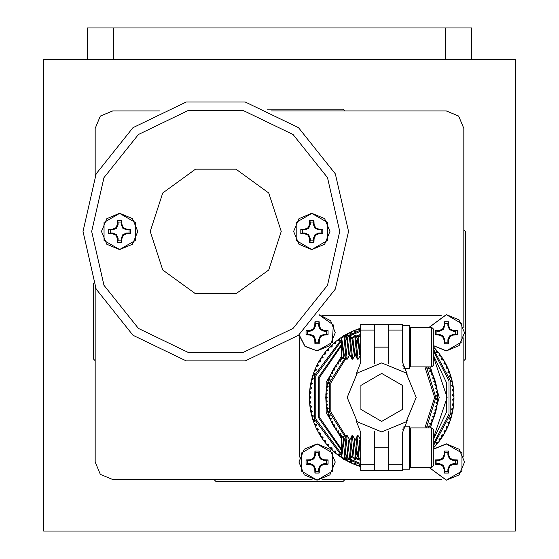 <?xml version="1.0" encoding="UTF-8"?>
<svg xmlns="http://www.w3.org/2000/svg" width="559" height="559" viewBox="0 0 559 559"><rect width="100%" height="100%" fill="white"/><g stroke="black" fill="none" stroke-linecap="round" stroke-linejoin="round"><path stroke-width="0.84" d="M281.247 231.461L268.739 192.96L235.982 169.16L195.496 169.16L162.739 192.96L150.231 231.461L162.739 269.962L195.496 293.761L235.982 293.761L268.739 269.962L281.247 231.461L268.739 192.96L235.982 169.16L195.496 169.16L162.739 192.96L150.231 231.461L162.739 269.962L195.496 293.761L235.982 293.761L268.739 269.962L281.247 231.461M129.066 229.875L126.641 229.875L122.826 228.296L121.247 224.48L121.247 222.056L118.075 222.056L118.075 224.48L116.496 228.296L112.68 229.875L110.256 229.875L110.256 233.047L112.68 233.047L116.496 234.626L118.075 238.441L118.075 240.866L121.247 240.866L121.247 238.441L122.826 234.626L126.641 233.047L129.066 233.047L129.066 229.875L130.645 229.344L130.645 233.578L126.781 233.753L123.42 235.22L121.953 238.581L121.778 242.445L117.544 242.445L117.369 238.581L115.902 235.22L112.541 233.753L108.677 233.578L108.677 229.344L112.541 229.169L115.902 227.702L117.369 224.341L117.544 220.477L121.778 220.477L121.953 224.341L123.42 227.702L126.781 229.169L130.645 229.344M119.661 213.419L135.285 222.44L135.285 240.482L119.661 249.503L104.037 240.482L104.037 222.44L119.661 213.419M137.828 231.461L132.504 244.304L119.661 249.628L106.818 244.304L101.493 231.461L106.818 218.618L119.661 213.293L132.504 218.618L137.828 231.461M121.247 222.056L121.778 220.477M118.075 222.056L117.544 220.477M121.247 224.48L121.953 224.341M122.826 228.296L123.42 227.702M126.641 229.875L126.781 229.169M129.066 233.047L130.645 233.578M110.256 229.875L108.677 229.344M110.256 233.047L108.677 233.578M112.68 229.875L112.541 229.169M116.496 228.296L115.902 227.702M118.075 224.48L117.369 224.341M118.075 240.866L117.544 242.445M121.247 240.866L121.778 242.445M118.075 238.441L117.369 238.581M116.496 234.626L115.902 235.22M112.68 233.047L112.541 233.753M126.641 233.047L126.781 233.753M122.826 234.626L123.42 235.22M121.247 238.441L121.953 238.581M321.222 229.875L318.798 229.875L314.983 228.296L313.403 224.48L313.403 222.056L310.231 222.056L310.231 224.48L308.652 228.296L304.837 229.875L302.412 229.875L302.412 233.047L304.837 233.047L308.652 234.626L310.231 238.441L310.231 240.866L313.403 240.866L313.403 238.441L314.983 234.626L318.798 233.047L321.222 233.047L321.222 229.875L322.802 229.344L322.802 233.578L318.937 233.753L315.576 235.22L314.109 238.581L313.934 242.445L309.7 242.445L309.525 238.581L308.058 235.22L304.697 233.753L300.833 233.578L300.833 229.344L304.697 229.169L308.058 227.702L309.525 224.341L309.7 220.477L313.934 220.477L314.109 224.341L315.576 227.702L318.937 229.169L322.802 229.344M311.817 213.419L327.441 222.44L327.441 240.482L311.817 249.503L296.193 240.482L296.193 222.44L311.817 213.419M329.985 231.461L324.66 244.304L311.817 249.628L298.974 244.304L293.65 231.461L298.974 218.618L311.817 213.293L324.66 218.618L329.985 231.461M313.403 222.056L313.934 220.477M310.231 222.056L309.7 220.477M313.403 224.48L314.109 224.341M314.983 228.296L315.576 227.702M318.798 229.875L318.937 229.169M321.222 233.047L322.802 233.578M302.412 229.875L300.833 229.344M302.412 233.047L300.833 233.578M304.837 229.875L304.697 229.169M308.652 228.296L308.058 227.702M310.231 224.48L309.525 224.341M310.231 240.866L309.7 242.445M313.403 240.866L313.934 242.445M310.231 238.441L309.525 238.581M308.652 234.626L308.058 235.22M304.837 233.047L304.697 233.753M318.798 233.047L318.937 233.753M314.983 234.626L315.576 235.22M313.403 238.441L314.109 238.581M326.463 460.462L324.038 460.462L320.223 458.883L318.644 455.068L318.644 452.643L315.472 452.643L315.472 455.068L313.892 458.883L310.077 460.462L307.653 460.462L307.653 463.635L310.077 463.635L313.892 465.214L315.472 469.029L315.472 471.454L318.644 471.454L318.644 469.029L320.223 465.214L324.038 463.635L326.463 463.635L326.463 460.462L328.042 459.931L328.042 464.166L324.178 464.34L320.817 465.808L319.35 469.169L319.175 473.033L314.941 473.033L314.766 469.169L313.299 465.808L309.938 464.34L306.073 464.166L306.073 459.931L309.938 459.757L313.299 458.289L314.766 454.928L314.941 451.064L319.175 451.064L319.35 454.928L320.817 458.289L324.178 459.757L328.042 459.931M317.058 444.007L332.682 453.028L332.682 471.069L317.058 480.09L301.434 471.069L301.434 453.028L317.058 444.007M335.225 462.048L329.901 474.891L317.058 480.216L304.215 474.891L298.89 462.048L304.215 449.205L317.058 443.881L329.901 449.205L335.225 462.048M318.644 452.643L319.175 451.064M315.472 452.643L314.941 451.064M318.644 455.068L319.35 454.928M320.223 458.883L320.817 458.289M324.038 460.462L324.178 459.757M326.463 463.635L328.042 464.166M307.653 460.462L306.073 459.931M307.653 463.635L306.073 464.166M310.077 460.462L309.938 459.757M313.892 458.883L313.299 458.289M315.472 455.068L314.766 454.928M315.472 471.454L314.941 473.033M318.644 471.454L319.175 473.033M315.472 469.029L314.766 469.169M313.892 465.214L313.299 465.808M310.077 463.635L309.938 464.34M324.038 463.635L324.178 464.34M320.223 465.214L320.817 465.808M318.644 469.029L319.35 469.169M326.463 331.194L324.038 331.194L320.223 329.614L318.644 325.799L318.644 323.375L315.472 323.375L315.472 325.799L313.892 329.614L310.077 331.194L307.653 331.194L307.653 334.366L310.077 334.366L313.892 335.945L315.472 339.76L315.472 342.185L318.644 342.185L318.644 339.76L320.223 335.945L324.038 334.366L326.463 334.366L326.463 331.194L328.042 330.662L328.042 334.897L324.178 335.072L320.817 336.539L319.35 339.9L319.175 343.764L314.941 343.764L314.766 339.9L313.299 336.539L309.938 335.072L306.073 334.897L306.073 330.662L309.938 330.488L313.299 329.02L314.766 325.659L314.941 321.795L319.175 321.795L319.35 325.659L320.817 329.02L324.178 330.488L328.042 330.662M319.042 314.85L333.304 324.933L332.339 342.367L317.058 350.821L305.025 346.217L299.128 334.764M319.14 314.731L330.621 320.691L335.225 332.78L329.901 345.623L317.058 350.947L304.969 346.342L299.009 334.862L304.969 346.342L317.058 350.947M318.644 323.375L319.175 321.795M315.472 323.375L314.941 321.795M318.644 325.799L319.35 325.659M320.223 329.614L320.817 329.02M324.038 331.194L324.178 330.488M326.463 334.366L328.042 334.897M307.653 331.194L306.073 330.662M307.653 334.366L306.073 334.897M310.077 331.194L309.938 330.488M313.892 329.614L313.299 329.02M315.472 325.799L314.766 325.659M315.472 342.185L314.941 343.764M318.644 342.185L319.175 343.764M315.472 339.76L314.766 339.9M313.892 335.945L313.299 336.539M310.077 334.366L309.938 335.072M324.038 334.366L324.178 335.072M320.223 335.945L320.817 336.539M318.644 339.76L319.35 339.9M455.732 460.462L453.307 460.462L449.492 458.883L447.913 455.068L447.913 452.643L444.74 452.643L444.74 455.068L443.161 458.883L439.346 460.462L436.921 460.462L436.921 463.635L439.346 463.635L443.161 465.214L444.74 469.029L444.74 471.454L447.913 471.454L447.913 469.029L449.492 465.214L453.307 463.635L455.732 463.635L455.732 460.462L457.311 459.931L457.311 464.166L453.447 464.34L450.086 465.808L448.618 469.169L448.444 473.033L444.209 473.033L444.035 469.169L442.567 465.808L439.206 464.34L435.342 464.166L435.342 459.931L439.206 459.757L442.567 458.289L444.035 454.928L444.209 451.064L448.444 451.064L448.618 454.928L450.086 458.289L453.447 459.757L457.311 459.931M433.749 449.115L446.327 444.007L461.951 453.028L461.951 471.069L446.327 480.09L429.102 467.408M446.327 443.881L433.749 448.94L446.327 443.881L459.17 449.205L464.494 462.048L459.17 474.891L446.327 480.216L428.97 467.408L446.327 480.216M447.913 452.643L448.444 451.064M444.74 452.643L444.209 451.064M447.913 455.068L448.618 454.928M449.492 458.883L450.086 458.289M453.307 460.462L453.447 459.757M455.732 463.635L457.311 464.166M436.921 460.462L435.342 459.931M436.921 463.635L435.342 464.166M439.346 460.462L439.206 459.757M443.161 458.883L442.567 458.289M444.74 455.068L444.035 454.928M444.74 471.454L444.209 473.033M447.913 471.454L448.444 473.033M444.74 469.029L444.035 469.169M443.161 465.214L442.567 465.808M439.346 463.635L439.206 464.34M453.307 463.635L453.447 464.34M449.492 465.214L450.086 465.808M447.913 469.029L448.618 469.169M455.732 331.194L453.307 331.194L449.492 329.614L447.913 325.799L447.913 323.375L444.74 323.375L444.74 325.799L443.161 329.614L439.346 331.194L436.921 331.194L436.921 334.366L439.346 334.366L443.161 335.945L444.74 339.76L444.74 342.185L447.913 342.185L447.913 339.76L449.492 335.945L453.307 334.366L455.732 334.366L455.732 331.194L457.311 330.662L457.311 334.897L453.447 335.072L450.086 336.539L448.618 339.9L448.444 343.764L444.209 343.764L444.035 339.9L442.567 336.539L439.206 335.072L435.342 334.897L435.342 330.662L439.206 330.488L442.567 329.02L444.035 325.659L444.209 321.795L448.444 321.795L448.618 325.659L450.086 329.02L453.447 330.488L457.311 330.662M429.102 327.42L446.327 314.738L461.951 323.759L461.951 341.801L446.327 350.821L433.749 345.714M446.327 314.612L428.97 327.42L446.327 314.612L459.17 319.937L464.494 332.78L459.17 345.623L446.327 350.947L433.749 345.888L446.327 350.947M447.913 323.375L448.444 321.795M444.74 323.375L444.209 321.795M447.913 325.799L448.618 325.659M449.492 329.614L450.086 329.02M453.307 331.194L453.447 330.488M455.732 334.366L457.311 334.897M436.921 331.194L435.342 330.662M436.921 334.366L435.342 334.897M439.346 331.194L439.206 330.488M443.161 329.614L442.567 329.02M444.74 325.799L444.035 325.659M444.74 342.185L444.209 343.764M447.913 342.185L448.444 343.764M444.74 339.76L444.035 339.9M443.161 335.945L442.567 336.539M439.346 334.366L439.206 335.072M453.307 334.366L453.447 335.072M449.492 335.945L450.086 336.539M447.913 339.76L448.618 339.9M322.047 479.517L441.337 479.517L322.047 479.517M299.589 337.769L299.589 457.059M441.337 315.311L322.047 315.311M463.795 457.059L463.795 337.769L463.795 457.059M82.977 231.461L96.127 173.856L132.965 127.662L186.196 102.024L245.282 102.024L298.513 127.662L335.351 173.856L348.502 231.461L335.351 289.066L298.513 335.26L245.282 360.897L186.196 360.897L132.965 335.26L96.127 289.066L82.977 231.461L96.127 289.066L132.965 335.26L186.196 360.897L245.282 360.897L298.513 335.26L335.351 289.066L348.502 231.461M95.205 360.73L93.458 358.983L93.458 283.161M267.44 109.18L343.261 109.18L345.008 110.927M463.795 229.714L465.542 231.461L465.542 358.983L463.795 360.73M345.008 479.517L343.261 481.264L215.739 481.264L213.992 479.517M160.084 110.927L112.673 110.927L100.32 116.041L95.205 128.395L95.205 175.805M95.205 287.116L95.205 462.048L100.32 474.402L112.673 479.517L312.069 479.517M463.795 327.791L463.795 128.395L458.68 116.041L446.327 110.927L271.394 110.927M341.668 338.649L343.68 335.204L344.596 335.197L347.209 359.213L349.333 355.664M343.799 335.107L345.951 356.726L346.412 359.109L347.209 359.213M358.046 338.649L360.178 335.107L360.73 337.587M352.589 338.649L354.595 335.204L355.51 335.197L358.13 359.213L360.255 355.664M354.713 335.107L356.873 356.726L357.327 359.109L358.13 359.213M347.125 338.649L349.137 335.204L350.053 335.197L352.666 359.213L354.797 355.664M349.256 335.107L351.415 356.726L351.87 359.109L352.666 359.213M341.584 338.796L343.226 353.91L343.799 355.664L344.477 355.664L346.412 359.109M341.752 338.649L344.316 355.524M345.567 343.324L345.951 340.41L346.524 338.649L346.866 339.299L348.683 353.91L349.256 355.664L349.857 355.664M347.041 338.796L347.544 339.299L349.368 353.91L351.87 359.109M351.988 338.649L354.14 353.91L354.713 355.664L355.314 355.664M352.505 338.796L353.008 339.299L354.825 353.91L357.327 359.109M356.481 343.324L356.873 340.41L357.446 338.649L357.781 339.299L359.605 353.91L360.178 355.664L360.73 355.664M357.096 343.897L357.781 339.285M357.963 338.796L358.466 339.299L360.73 355.587M355.398 355.664L356.356 351.017M403.801 368.647L409.642 368.647L409.642 325.673L402.655 325.673M402.857 365.062L403.277 367.025L402.857 365.069M431.772 327.42L433.749 329.391L433.749 364.922L431.772 366.9L431.772 327.42L410.627 327.42L410.627 366.9L409.642 365.914M352.589 456.179L354.595 459.624L355.51 459.631L358.13 435.615L360.255 439.164M354.713 459.722L356.873 438.102L357.327 435.72L358.13 435.615M347.125 456.179L349.137 459.624L350.053 459.631L352.666 435.615L354.797 439.164M349.256 459.722L351.415 438.102L351.87 435.72L352.666 435.615M341.668 456.179L343.68 459.624L344.596 459.631L347.209 435.615L349.333 439.164M343.799 459.722L345.951 438.102L346.412 435.72L347.209 435.615M341.752 435.615L341.325 435.615L341.325 436.949L341.752 435.615L343.876 439.164M358.046 456.179L360.178 459.722L360.73 457.241M341.584 456.032L343.226 440.918L343.799 439.164L344.477 439.164L346.412 435.72M341.752 456.179L344.316 439.304M345.567 451.504L345.951 454.418L346.524 456.179L346.866 455.529L348.683 440.918L349.256 439.164L349.857 439.164M347.041 456.032L347.544 455.529L349.368 440.918L351.87 435.72M351.988 456.179L354.14 440.918L354.713 439.164L355.314 439.164M352.505 456.032L353.008 455.529L354.825 440.918L357.327 435.72M356.481 451.504L356.873 454.418L357.446 456.179L357.781 455.529L359.605 440.918L360.178 439.164L360.73 439.164M357.963 456.032L358.466 455.529L360.73 439.241M357.096 450.931L357.781 455.543M403.801 426.182L409.642 426.182L409.642 469.155L402.655 469.155M431.772 427.928L431.772 467.408L410.627 467.408L410.627 427.928L431.772 427.928L433.749 429.906L433.749 465.437L431.772 467.408M426.426 427.928L435.845 397.414L426.426 366.9M428.292 366.9L427.691 368.255L429.598 368.605L430.29 369.792L429.515 371.358L431.394 371.833L432.009 373.07L431.262 374.858L432.98 375.173L433.511 376.445L432.645 378.184L434.336 378.611L434.783 379.917L433.714 381.294L435.461 382.132L435.824 383.467L434.664 384.767L436.355 385.717L436.628 387.073L435.384 388.295L437.005 389.357L437.194 390.727L435.901 392.173L437.417 393.033L437.508 394.409L436.132 395.772L437.585 396.722L437.585 398.106L436.132 399.056L437.508 400.419L437.417 401.795L435.901 402.655L437.194 404.101L437.005 405.471L435.384 406.533L436.628 407.756L436.355 409.111L434.664 410.061L435.824 411.361L435.461 412.696L433.805 413.234L434.783 414.911L434.336 416.217L432.645 416.644L433.511 418.384L432.98 419.655L431.262 419.97L432.009 421.759L431.394 422.995L429.661 423.198L430.29 425.036L429.598 426.224L427.852 426.314L428.292 427.908M433.749 437.047L447.123 397.414L433.749 357.781M433.749 356.111L446.487 382.684L446.487 412.144L433.749 438.717M433.749 445.069L450.121 414.673L450.121 380.155L433.749 349.759M433.749 348.69L435.216 348.774L436.188 349.864L436.055 352.149L438.312 352.422L439.206 353.567L438.927 355.838L441.163 356.265L441.98 357.467L441.547 359.71L443.755 360.282L444.489 361.54L443.902 363.741L446.068 364.468L446.725 365.768L445.998 367.934L448.108 368.793L448.674 370.135L447.801 372.238L449.855 373.244L450.33 374.621L449.324 376.675L451.302 377.8L451.686 379.205L450.547 381.189L452.448 382.447L452.734 383.872L451.469 385.78L453.279 387.156L453.475 388.596L452.084 390.413L453.803 391.908L453.901 393.361L452.399 395.08L454.006 396.687L454.006 398.141L452.399 399.748L453.901 401.467L453.803 402.92L452.084 404.416L453.475 406.232L453.279 407.672L451.469 409.048L452.734 410.956L452.448 412.381L450.547 413.639L451.686 415.623L451.302 417.028L449.324 418.153L450.33 420.207L449.855 421.584L447.801 422.59L448.674 424.693L448.108 426.035L445.998 426.894L446.725 429.06L446.068 430.36L443.902 431.087L444.489 433.288L443.755 434.546L441.547 435.119L441.98 437.362L441.163 438.563L438.927 438.99L439.206 441.261L438.312 442.407L436.055 442.679L436.188 444.964L435.216 446.054L433.784 446.138M381.692 373.384L360.883 385.403L360.883 409.426L381.692 421.444L402.501 409.426L402.501 385.403L381.692 373.384M381.692 431.925L406.093 421.814L416.203 397.414L406.093 373.014L381.692 362.903L357.292 373.014L347.181 397.414L357.292 421.814L381.692 431.925M424.938 427.928L434.623 397.414L424.938 366.9M430.458 427.928L439.22 397.414L430.458 366.9M433.749 443.238L449.045 413.939L449.045 380.889L433.749 351.59M407.211 374.181L402.655 362.421L402.655 330.069L388.68 330.069L388.68 324.367L402.655 324.367L402.655 330.069M407.211 420.647L402.655 432.407L402.655 470.461L388.68 470.461M403.277 427.796L402.857 429.759M388.68 363.623L388.68 330.069M388.68 470.447L388.68 431.206M402.655 464.76L388.68 464.76M343.478 358.473L343.135 356.942L344.344 355.824M340.983 361.079L340.529 359.591M342.276 358.41L343.394 358.696L342.828 357.9M338.67 363.853L338.118 362.4M339.369 360.897L340.913 361.31L340.843 360.625M340.033 360.317L340.298 360.555M341.325 358.745L336.874 364L338.621 364.084L338.502 363.399M337.049 363.769L334.764 367.039L336.511 367.004L335.959 365.265M337.671 363.154L338.041 363.441M339.942 360.241L340.892 361.079M334.617 369.82L333.884 368.451M334.925 366.795L332.864 370.205L334.596 370.058L334.394 369.394M335.505 366.138L335.896 366.404M337.58 363.077L338.579 363.86M332.898 372.993L332.074 371.672M333.003 369.953L331.173 373.489L332.891 373.23L332.647 372.58M333.541 369.254L333.842 369.436M336.546 366.767L336.35 366.334M335.407 366.068L336.455 366.781M331.389 376.27L330.481 375.005M331.291 373.23L329.698 376.885L331.403 376.507L331.11 375.879M331.78 372.504L332.207 372.713M333.437 369.199L334.527 369.834M330.103 379.638L329.111 378.443M329.803 376.612L328.454 380.365L330.131 379.875L329.796 379.268M330.243 375.858L330.683 376.039M331.676 372.448L332.808 373.014M329.041 383.09L327.972 381.958M328.545 380.092L327.448 383.921L329.083 383.327L328.713 382.74M328.937 379.302L329.377 379.456M330.138 375.809L331.305 376.298M328.21 386.597L327.064 385.542M327.518 383.642L326.673 387.534L328.266 386.828L327.86 386.269M327.853 382.831L328.308 382.95M328.818 379.261L330.02 379.673M327.616 390.154L326.4 389.176M326.722 387.247L326.142 391.188L327.686 390.385L327.239 389.854M327.008 386.416L327.469 386.514M327.735 382.796L328.958 383.132M327.253 393.746L325.981 392.851M326.17 390.909L325.848 394.878L327.336 393.969L326.861 393.473M326.4 390.056L326.868 390.119M326.889 386.395L328.133 386.646M327.127 397.351L325.799 396.541M325.862 394.591L325.806 398.574L327.232 397.568L326.715 397.1M326.03 393.725L326.505 393.76M326.281 390.042L327.539 390.21M327.246 400.957L325.862 400.237M325.799 398.287L326.002 402.263L327.357 401.166L326.819 400.733M325.911 397.414L326.267 397.414M325.911 393.718L327.176 393.802M327.595 404.548L326.17 403.919M325.981 401.977L326.442 405.932L327.728 404.751L327.155 404.353M326.03 401.103L326.386 401.076M325.792 397.414L327.057 397.414M328.189 408.112L326.722 407.581M326.4 405.652L327.127 409.565L328.329 408.301L327.735 407.944M326.4 404.772L326.749 404.723M325.911 401.11L327.176 401.027M329.006 411.62L327.518 411.186M327.064 409.286L328.049 413.143L329.167 411.808L328.552 411.487M327.008 408.412L327.35 408.343M326.281 404.786L327.539 404.618M330.062 415.071L328.545 414.736M327.972 412.87L329.209 416.658L330.229 415.246L329.593 414.967M327.853 411.997L328.196 411.906M326.889 408.433L328.133 408.182M331.347 418.446L329.803 418.216M329.111 416.385L330.593 420.082L331.522 418.607L330.872 418.377M327.735 412.032L328.958 411.697M332.843 421.731L331.291 421.598M330.481 419.823L332.207 423.408L333.031 421.877L332.367 421.689M330.243 418.971L330.572 418.838M328.818 415.568L330.02 415.155M334.555 424.903L333.003 424.875M332.074 423.156L334.03 426.622L334.757 425.036L334.079 424.896M331.78 422.325L332.102 422.171M330.138 419.019L331.305 418.53M336.476 427.956L334.925 428.033M333.884 426.377L336.064 429.71L336.686 428.082L336.001 427.984M333.541 425.574L333.842 425.392M331.676 422.38L332.808 421.814M338.593 430.877L337.049 431.059M335.903 429.473L338.3 432.659L338.81 430.989L338.118 430.933M335.505 428.69L335.798 428.494M333.437 425.63L334.527 424.994M340.899 433.651L339.369 433.931M338.118 432.428L340.724 435.447L341.123 433.749L340.431 433.742M337.671 431.674L337.95 431.457M335.407 428.76L336.455 428.047M340.529 435.237L341.325 436.083M340.033 434.511L340.298 434.273M337.58 431.751L338.579 430.968M344.344 439.004L343.331 438.074L343.61 436.348L342.276 436.418M343.38 436.362L342.828 436.928M339.942 434.588L340.892 433.749M343.387 436.272L342.919 436.39M431.262 423.247L430.437 424.784M429.445 426.468L428.991 427.209L427.914 426.538M428.886 427.146L428.487 426.894M432.862 419.921L432.135 421.5M430.751 423.96L430.437 423.792M428.529 427.928L428.991 427.209M427.824 426.552L428.04 426.978M434.238 416.49L433.616 418.111M432.4 420.661L431.967 420.466M429.647 423.436L429.892 423.855M430.856 424.022L429.738 423.415M435.384 412.975L434.874 414.638M433.826 417.259L433.386 417.091M431.269 420.214L431.534 420.613M432.505 420.71L431.352 420.186M436.293 409.391L435.894 411.082M435.021 413.772L434.574 413.632M432.666 416.888L432.959 417.266M433.938 417.3L432.75 416.853M436.963 405.757L436.677 407.476M435.985 410.208L435.524 410.103M433.84 413.471L434.161 413.835M435.133 413.807L433.924 413.436M437.397 402.082L437.222 403.815M436.712 406.596L436.251 406.519M434.79 409.992L435.126 410.327M436.104 410.236L434.867 409.95M437.585 398.392L437.522 400.216M437.201 402.941L436.845 402.906M435.503 406.456L435.866 406.77M436.831 406.617L435.58 406.407M437.529 394.696L437.585 396.436M437.445 399.259L436.97 399.245M435.985 402.878L436.362 403.172M437.32 402.948L436.055 402.822M437.222 391.014L437.397 392.746M437.445 395.569L436.97 395.583M436.223 399.28L436.628 399.545M437.564 399.266L436.293 399.224M436.677 387.352L436.963 389.071M437.201 391.887L436.845 391.922M436.23 395.674L436.649 395.905M437.564 395.562L436.293 395.604M435.894 383.747L436.293 385.437M436.712 388.232L436.251 388.309M435.992 392.069L436.425 392.278M437.32 391.88L436.055 392.006M434.874 380.19L435.384 381.853M435.985 384.62L435.643 384.697M435.524 388.498L435.971 388.673M436.831 388.212L435.58 388.421M433.616 376.717L434.238 378.338M435.021 381.056L434.685 381.161M434.818 384.955L435.272 385.102M436.104 384.592L434.867 384.878M432.135 373.328L432.862 374.907M433.826 377.57L433.386 377.737M433.875 381.476L434.343 381.587M435.133 381.021L433.924 381.392M430.437 370.044L431.262 371.581M432.4 374.167L432.079 374.313M432.708 378.059L433.183 378.143M433.938 377.528L432.75 377.975M428.529 366.9L429.445 368.36M430.751 370.869L430.437 371.036M431.317 374.733L431.793 374.782M432.505 374.118L431.352 374.642M428.886 367.682L428.585 367.871M429.71 371.497L430.192 371.525M430.856 370.806L429.738 371.414M427.894 368.381L428.369 368.374M428.991 367.619L427.914 368.29M435.168 348.725L433.805 347.272M434.769 348.292L434.357 347.852M438.27 352.366L436.23 349.92M437.005 350.821L436.628 350.374M437.9 351.904L437.522 351.443M441.121 356.202L439.248 353.63M439.961 354.581L439.619 354.113M440.785 355.72L440.436 355.231M443.713 360.22L442.022 357.529M442.847 358.808L442.253 357.886M443.587 360.003L443.098 359.206M446.04 364.405L444.524 361.603M445.264 362.938L444.733 361.973M445.768 363.881L445.488 363.35M448.08 368.723L446.753 365.831M447.403 367.214L446.865 366.061M447.843 368.185L447.598 367.64M449.827 373.174L448.772 370.393M449.136 371.309L448.926 370.764M449.632 372.622L449.422 372.056M451.281 377.73L450.351 374.691M450.715 375.823L450.484 375.096M451.12 377.164L450.952 376.591M452.434 382.377L451.805 379.694M452.07 380.763L451.763 379.519M452.308 381.797L452.175 381.21M453.272 387.087L452.825 384.368M453.014 385.451L452.79 384.187M453.181 386.5L453.09 385.906M453.803 391.908L453.531 389.099M453.649 390.189L453.51 388.917M453.747 391.251L453.698 390.65M453.852 396.527L453.915 393.634M453.971 394.961L453.929 393.864M453.999 396.024L453.985 395.423M453.901 401.397L454.006 398.42M453.985 399.406L454.006 398.644M453.936 400.81L453.971 399.867M453.482 406.162L453.796 402.99M453.181 399.776L453.971 399.804M453.698 404.178L453.761 403.423M453.552 405.575L453.649 404.639M452.748 410.886L453.272 407.742M453.09 408.922L453.209 408.168M452.853 410.306L453.014 409.377M451.7 415.554L452.434 412.451M452.175 413.618L452.378 412.696M451.847 414.981L452.07 414.065M450.351 420.137L451.225 417.293M450.952 418.237L451.162 417.51M450.533 419.578L450.813 418.684M448.695 424.63L449.827 421.654M449.422 422.772L449.743 421.884M448.919 424.078L449.136 423.519M446.753 428.998L448.08 426.105M447.598 427.188L447.906 426.496M447.004 428.467L447.403 427.614M444.524 433.225L446.04 430.423M445.488 431.478L445.844 430.807M444.81 432.715L445.264 431.89M442.022 437.299L443.608 434.783M443.098 435.622L443.497 434.979M442.344 436.81L442.847 436.02M439.248 441.198L441.121 438.626M440.436 439.598L440.981 438.829M439.605 440.73L440.164 439.975M436.23 444.908L438.27 442.462M439.556 439.458L440.199 439.926M437.522 443.385L437.997 442.798M436.614 444.461L437.005 444.007M433.805 447.556L435.168 446.103M434.357 446.976L434.874 446.417M360.73 466.576L359.346 466.192L359.828 464.69L357.767 465.661L359.346 466.192M359.723 466.318L360.178 466.458M358.389 465.878L359.283 466.178M356.3 464.962L355.426 463.097L353.309 463.935L356.335 465.144M355.217 464.718L355.845 464.962M353.595 464.054L354.79 464.543M351.891 463.138L351.157 461.224L348.977 461.909L351.911 463.32M357.837 465.689L356.139 465.074M350.828 462.817L351.443 463.104M349.578 462.216L350.409 462.621M347.614 461.028L347.006 459.065L344.784 459.61L347.621 461.203M353.372 463.963L351.723 463.236M346.573 460.637L347.104 460.923M346.985 460.868L347.398 461.084M345.057 459.764L346.168 460.406M342.038 456.808L340.752 457.031L342.471 458.177M349.04 461.944L347.167 460.958M341.297 457.402L342.08 457.926M339.523 455.976L339.173 453.957L336.902 454.194L339.502 456.158M338.544 455.452L339.082 455.851M337.426 454.6L338.174 455.173M335.742 453.063L335.533 451.022L333.248 451.113L335.714 453.237M340.815 457.073L339.341 456.039M334.799 452.476L335.316 452.909M333.744 451.553L334.191 451.951M332.165 449.904L332.081 447.843L329.803 447.794L332.123 450.079M336.958 454.243L335.561 453.111M331.263 449.254L331.753 449.722M330.034 448.025L330.69 448.688M328.804 446.515L328.867 444.468L326.589 444.251L328.755 446.683M331.536 448.409L330.977 448.975M333.304 451.162L331.976 449.939M327.951 445.809L328.58 446.501M327.022 444.754L327.413 445.209M325.673 442.91L325.869 440.869L323.612 440.513L325.611 443.077M329.859 447.843L328.406 446.306M324.87 442.148L325.457 442.882M324.01 441.037L324.374 441.519M322.795 439.108L323.116 437.075L320.894 436.579L322.718 439.276M326.638 444.307L325.289 442.679M321.844 438.018L322.571 439.067M321.25 437.131L321.586 437.634M320.167 435.126L320.628 433.127L318.441 432.47L320.076 435.286M323.654 440.569L322.417 438.85M319.294 433.973L319.951 435.07M318.763 433.05L319.056 433.574M317.805 430.975L318.399 429.012L316.261 428.215L317.715 431.129M320.929 436.635L319.811 434.846M317.016 429.773L317.47 430.675M316.513 428.746L316.806 429.354M315.73 426.678L316.45 424.763L314.368 423.827L315.625 426.824M318.469 432.533L317.617 430.947M315.017 425.427L315.521 426.601M314.612 424.435L314.836 424.994M313.941 422.255L314.787 420.389L312.767 419.32L313.823 422.394M316.289 428.278L315.416 426.356M313.313 420.955L313.739 422.164M312.865 419.627L313.159 420.515M312.446 417.727L313.41 415.903L311.468 414.715L312.32 417.859M314.396 423.89L313.648 421.912M311.901 416.385L312.25 417.615M311.636 415.351L311.782 415.938M311.251 413.101L312.341 411.368L310.483 410.033L311.118 413.227M312.788 419.383L312.174 417.356M310.804 411.731L311.07 412.982M310.601 410.683L310.713 411.277M310.371 408.412L311.566 406.749L309.805 405.303L310.231 408.531M311.489 414.785L311.014 412.724M310.014 407.015L310.189 408.28M309.84 405.624L309.952 406.554M309.798 403.675L311.104 402.096L309.441 400.53L309.651 403.78M310.79 406.847L310 406.952M310.497 410.103L310.154 408.014M309.532 402.256L309.609 403.263M309.469 401.194L309.504 401.795M309.546 398.909L310.951 397.421L309.393 395.751L309.393 399.007M309.805 405.303L309.637 403.577M309.386 396.072L309.386 398.756M309.602 394.137L311.104 392.746L309.658 390.979L309.441 394.221M310.168 397.414L309.372 397.414M309.441 400.53L309.379 398.49M309.504 393.033L309.455 393.976M309.602 391.635L309.532 392.572M309.979 389.385L311.566 388.093L310.245 386.227L309.812 389.455M309.393 395.821L309.448 394.018M309.952 388.274L309.882 388.854M310.189 386.549L310.483 384.795L312.334 383.474L311.139 381.531L310.497 384.725M310.14 386.884L310.014 387.813M309.651 391.048L309.833 389.253M310.713 383.551L310.601 384.124M311.07 381.846L311.468 380.113L313.41 378.925L312.341 376.906L311.489 380.043M310.993 382.174L310.804 383.097M311.782 378.89L311.636 379.477M312.25 377.213L312.767 375.508L314.787 374.439L313.851 372.364L312.788 375.445M312.16 377.535L311.901 378.443M313.159 374.313L312.865 375.201M313.739 372.664L314.368 371.001L316.45 370.065L315.653 367.934L314.396 370.938M313.62 372.986L313.313 373.873M314.836 369.834L314.612 370.393M315.388 368.542L315.017 369.401M316.471 366.529L318.392 365.824L317.743 363.636L316.289 366.55M312.977 374.865L312.865 375.215M316.806 365.474L316.513 366.075M317.442 364.223L317.016 365.055M318.651 362.288L320.621 361.708L320.118 359.486L318.469 362.295M314.619 370.372L314.479 370.715M315.625 368.004L316.38 366.362M319.056 361.254L318.728 361.834M319.776 360.045L319.294 360.855M321.111 358.2L323.116 357.753L322.76 355.496L320.929 358.193M317.715 363.699L318.574 362.113M321.586 357.194L321.069 357.984M322.375 356.034L321.844 356.81M323.836 354.28L325.862 353.966L325.659 351.695L323.654 354.259M320.076 359.542L321.034 358.033M324.374 353.309L324.017 353.777M325.24 352.205L324.66 352.946M326.812 350.549L328.867 350.36L328.804 348.089L326.638 350.521M321.264 357.683L321.062 357.991M322.718 355.552L323.78 354.099M327.413 349.62L326.798 350.332M328.357 348.571L327.951 349.019M330.034 347.027L332.088 346.978L332.179 344.7L329.859 346.985M325.611 351.751L326.756 350.381M330.69 346.14L330.278 346.552M331.697 345.155L331.263 345.574M333.471 343.722L335.533 343.806L335.77 341.542L333.304 343.666M327.029 350.06L326.791 350.339M328.755 348.145L329.999 346.839M334.191 342.877L333.639 343.366M335.26 341.968L334.799 342.353M337.126 340.655L339.166 340.878L339.565 338.635L336.958 340.585M332.123 344.749L333.443 343.54M337.902 339.858L337.44 340.214M339.027 339.02L338.544 339.376M343.051 336.28L340.752 337.797L342.038 338.02M335.714 341.591L337.119 340.459M342.08 336.902L341.018 337.615M342.981 336.329L342.471 336.651M345.001 335.274L346.992 335.763L347.684 333.59L344.847 335.183M339.502 338.67L340.969 337.65M346.168 334.422L345.217 334.967M347.104 333.905L346.573 334.191M349.193 332.982L351.143 333.604L351.974 331.48L349.04 332.885M350.409 332.207L349.578 332.612M351.681 331.613L350.828 332.011M353.519 330.977L355.426 331.732L356.397 329.663L353.372 330.865M345.022 335.079L344.651 335.302M347.621 333.625L349.207 332.801M354.79 330.285L353.609 330.767M355.783 329.894L355.217 330.11M360.73 328.252L357.767 329.167L359.828 330.138L360.618 328.699M359.283 328.65L358.41 328.944M360.303 328.329L359.723 328.51M353.547 330.795L351.443 331.725M353.931 330.635L353.595 330.774M356.335 329.684L358.012 329.083M345.972 358.354L330.774 382.957L330.774 411.871L345.972 436.474M360.73 330.027L345.532 336.811M341.325 339.523L314.717 375.173L314.717 419.655L341.325 455.305M345.532 458.017L360.73 464.802M360.73 331.305L350.276 335.589M348.313 336.623L346.147 337.867M341.325 341.025L315.786 375.83L315.786 418.998L341.325 453.803M346.147 456.962L348.313 458.205M350.276 459.239L360.73 463.523M360.73 460.469L356.041 458.715M353.379 457.535L350.619 456.151M341.325 450.198L318.33 417.433L318.33 377.395L341.325 344.63M350.619 338.677L353.379 337.294M356.041 336.113L360.73 334.359M359.716 335.784L356.565 337.007M341.325 345.923L319.224 377.954L319.224 416.874L341.325 448.905M356.565 457.821L359.716 459.044M341.325 356.425L326.163 382.384L326.163 412.444L341.325 438.403M345.951 356.726L329.698 382.272L329.698 412.556L345.951 438.102M359.821 330.103L359.346 328.636M351.136 333.576L350.465 332.179M346.985 335.735L346.224 334.387M339.152 340.85L338.223 339.613M325.841 353.945L324.618 352.995M320.593 361.687L319.259 360.911M318.371 365.803L316.988 365.118M312.306 383.46L310.79 383.16M311.538 388.079L310 387.876M311.077 392.739L309.532 392.635M311.077 402.089L309.532 402.194M312.306 411.368L310.79 411.669M318.371 429.026L316.988 429.71M320.593 433.141L319.259 433.917M325.841 440.883L324.618 441.834M339.152 453.978L338.223 455.215M346.985 459.093L346.224 460.441M351.136 461.252L350.465 462.649M360.73 466.332L359.821 464.725M434.084 447.27L433.749 446.948M437.264 443.699L436.076 442.707M442.882 435.964L441.575 435.14M445.299 431.834L443.937 431.101M447.431 427.558L446.026 426.908M449.282 423.142L447.836 422.597M450.834 418.621L449.352 418.167M452.084 414.009L450.575 413.653M453.028 409.321L451.497 409.062M453.656 404.576L452.119 404.423M453.971 395.024L452.427 395.073M453.656 390.252L452.119 390.406M453.028 385.507L451.497 385.766M452.084 380.819L450.575 381.175M450.834 376.207L449.352 376.661M449.282 371.686L447.836 372.231M447.431 367.27L446.026 367.92M445.299 362.994L443.937 363.727M442.882 358.864L441.575 359.689M440.199 354.902L438.948 355.817M437.264 351.129L436.076 352.121M434.084 347.558L433.749 347.88M354.846 330.257L355.419 331.697M342.136 336.867L342.436 337.336M334.499 342.618L335.505 343.785M330.977 345.853L332.06 346.957M327.679 349.319L328.839 350.346M321.809 356.866L323.088 357.732M314.99 369.464L316.422 370.058M313.292 373.929L314.752 374.432M311.887 378.506L313.382 378.911M311.887 416.322L313.382 415.917M313.292 420.899L314.752 420.396M314.99 425.364L316.422 424.77M321.809 437.963L323.088 437.096M327.679 445.509L328.839 444.482M334.499 452.21L335.505 451.043M342.136 457.961L342.436 457.493M354.846 464.571L355.419 463.131M343.38 358.466L343.366 358.005M343.478 436.355L343.366 436.824M340.983 433.749L340.843 434.203M338.67 430.975L338.502 431.429M336.546 428.061L336.35 428.494M334.617 425.008L334.394 425.434M332.898 421.835L332.647 422.248M331.389 418.558L331.11 418.95M330.103 415.19L329.796 415.561M329.041 411.738L328.713 412.088M328.21 408.231L327.86 408.559M327.616 404.674L327.239 404.975M327.253 401.082L326.861 401.355M327.127 397.477L326.715 397.728M327.246 393.871L326.819 394.095M327.595 390.28L327.155 390.475M328.189 386.716L327.735 386.884M329.006 383.208L328.552 383.341M330.062 379.757L329.593 379.861M331.347 376.382L330.872 376.452M332.843 373.098L332.367 373.139M334.555 369.925L334.079 369.932M336.476 366.872L336.001 366.844M338.593 363.951L338.118 363.895M340.899 361.177L340.431 361.086M343.387 358.557L342.919 358.438M427.824 368.276L428.04 367.85M429.647 371.393L429.892 370.973M431.269 374.614L431.534 374.216M432.666 377.94L432.959 377.563M433.84 381.357L434.161 380.993M434.79 384.837L435.126 384.501M435.503 388.372L435.866 388.058M435.985 391.95L436.362 391.656M436.223 395.548L436.628 395.283M436.23 399.154L436.649 398.923M435.992 402.759L436.425 402.55M435.524 406.33L435.971 406.155M434.818 409.873L435.272 409.726M433.875 413.353L434.343 413.241M432.708 416.769L433.183 416.686M431.317 420.095L431.793 420.047M429.71 423.331L430.192 423.303M427.894 426.447L428.369 426.454M374.705 431.206L374.705 470.489L388.68 470.489M374.705 330.069L360.73 330.069L360.73 324.367L374.705 324.367L374.705 363.623M360.73 330.069L360.73 362.421L356.174 374.181M356.174 420.647L360.73 432.407L360.73 470.461L374.705 470.461M374.705 464.76L360.73 464.76M341.325 455.809L341.325 436.949M341.752 359.213L341.325 359.213L341.325 357.879L341.752 359.213L343.876 355.664M341.325 339.02L341.325 357.879M471.656 59.394L471.656 27.95L471.656 59.394M87.344 59.394L87.344 27.95L471.656 27.95M43.672 531.05L43.672 59.394L515.328 59.394L515.328 531.05L43.672 531.05M119.661 249.628L106.818 244.304L101.493 231.461L106.818 218.618L119.661 213.293M311.817 249.628L298.974 244.304L293.65 231.461L298.974 218.618L311.817 213.293M317.058 480.216L304.215 474.891L298.89 462.048L304.215 449.205L317.058 443.881M339.767 231.461L327.483 177.65L293.07 134.488L243.34 110.542L188.138 110.542L138.408 134.488L103.995 177.65L91.711 231.461L103.995 285.272L138.408 328.433L188.138 352.38L243.34 352.38L293.07 328.433L327.483 285.272L339.767 231.461M388.68 347.16L374.705 347.16M388.68 447.724L374.705 447.724M113.547 27.95L113.547 59.394M445.453 59.394L445.453 27.95M360.73 335.107L360.178 335.107M346.608 338.649L347.209 338.649M352.065 338.649L352.666 338.649M357.522 338.649L358.13 338.649M409.642 328.406L410.627 327.42M360.73 459.722L360.178 459.722M346.608 456.179L347.209 456.179M352.065 456.179L352.666 456.179M357.522 456.179L358.13 456.179M409.642 428.914L410.627 427.928M388.68 324.395L374.705 324.395M409.642 466.423L410.627 467.408M355.51 459.631L357.599 456.046M350.053 459.631L352.142 456.046M344.596 459.631L346.685 456.046M431.772 366.9L410.627 366.9M355.51 335.197L357.599 338.782M350.053 335.197L352.142 338.782M344.596 335.197L346.685 338.782"/></g></svg>
